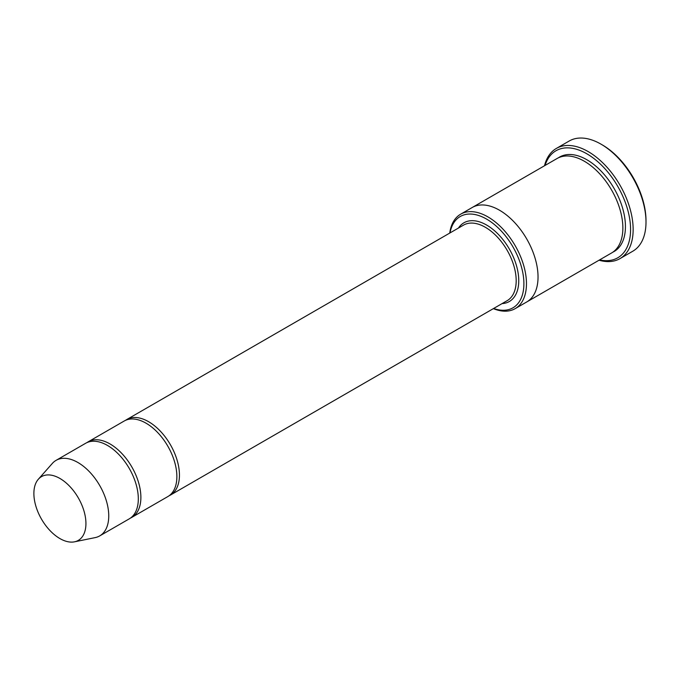 <?xml version="1.0" encoding="UTF-8"?>
<svg xmlns="http://www.w3.org/2000/svg" width="680" height="680" viewBox="0 0 680 680"><rect width="100%" height="100%" fill="white"/><g stroke="black" fill="none" stroke-linecap="round" stroke-linejoin="round"><path stroke-width="1.02" d="M130.526 518.033A43.622 25.185 -120 0 0 131.844 517.352A43.622 25.185 -120 0 0 138.533 482.392A43.622 25.185 -120 0 0 110.032 443.955A43.622 25.185 -120 0 0 88.222 441.796A43.622 25.185 -120 0 0 86.972 442.603M88.222 441.796L124.21 421.013A43.622 25.185 60 0 1 146.022 423.173A43.622 25.185 60 0 1 174.522 461.618A43.622 25.185 60 0 1 167.832 496.579L131.844 517.352M493.646 308.474A52.708 30.43 -120 0 0 523.821 280.908A52.708 30.43 -120 0 0 488.979 220.558A52.708 30.43 -120 0 0 450.015 232.908M471.988 207.638A54.528 31.484 60 0 1 472.209 207.502A54.528 31.484 60 0 1 499.477 210.205A54.528 31.484 60 0 1 535.101 258.255A54.528 31.484 60 0 1 526.745 301.954A54.528 31.484 60 0 1 526.515 302.082M526.745 301.954L611.575 252.977A54.528 31.484 60 0 0 619.931 209.279A54.528 31.484 60 0 0 584.307 161.228A54.528 31.484 60 0 0 557.039 158.525L472.209 207.502A54.528 31.484 60 0 1 499.477 210.205A54.528 31.484 60 0 1 535.101 258.255A54.528 31.484 60 0 1 526.745 301.954L515.177 308.635A54.528 31.484 -120 0 0 523.532 264.936A54.528 31.484 -120 0 0 487.909 216.886A54.528 31.484 -120 0 0 460.649 214.183A54.528 31.484 -120 0 0 449.743 233.07M493.365 308.635A54.528 31.484 -120 0 0 515.177 308.635M556.351 148.435L569.202 141.015A63.622 36.728 60 0 1 601.018 144.16L602.302 144.908A61.803 35.683 60 0 1 646 220.592L646 222.079A63.622 36.728 60 0 1 632.825 251.2L619.973 258.621A63.622 36.728 -120 0 0 629.722 207.646A63.622 36.728 -120 0 0 588.166 151.581A63.622 36.728 -120 0 0 556.351 148.435A63.622 36.728 -120 0 0 544.51 165.758M169.082 495.762A43.622 25.185 -120 0 0 170.408 495.091A43.622 25.185 -120 0 0 177.089 460.131A43.622 25.185 -120 0 0 148.589 421.694A43.622 25.185 -120 0 0 126.778 419.534A43.622 25.185 -120 0 0 125.536 420.342M38.352 479.23L52.352 463.412A43.622 25.185 60 0 1 56.091 460.343L85.654 443.275A43.622 25.185 60 0 1 107.466 445.434A43.622 25.185 60 0 1 135.966 483.879A43.622 25.185 60 0 1 129.276 518.84L99.713 535.899A43.622 25.185 60 0 1 95.183 537.608L74.494 541.824A36.805 21.25 60 0 1 41.505 519.137A36.805 21.25 60 0 1 38.352 479.23A36.805 21.25 60 0 1 59.908 478.456A36.805 21.25 60 0 1 84.787 514.071A36.805 21.25 60 0 1 74.494 541.824M56.091 460.343A43.622 25.185 60 0 1 77.903 462.502A43.622 25.185 60 0 1 106.403 500.947A43.622 25.185 60 0 1 99.713 535.899M599.598 259.887A61.803 35.683 -120 0 0 617.78 186.43A61.803 35.683 -120 0 0 545.071 165.444M599.046 260.21A63.622 36.728 -120 0 0 619.973 258.621M602.302 144.908L601.018 144.16A63.622 36.728 60 0 1 646 222.079M502.078 303.603A45.441 26.239 -120 0 0 509.346 249.033A45.441 26.239 -120 0 0 458.447 228.047M558.356 157.837A54.528 31.484 60 0 1 586.874 159.749A54.528 31.484 60 0 1 622.837 208.964A54.528 31.484 60 0 1 612.825 252.186M170.408 495.091L507.152 300.671A43.622 25.185 -120 0 0 507.152 250.3A43.622 25.185 -120 0 0 463.531 225.114L126.778 419.534M472.209 207.502L460.649 214.183"/></g></svg>
